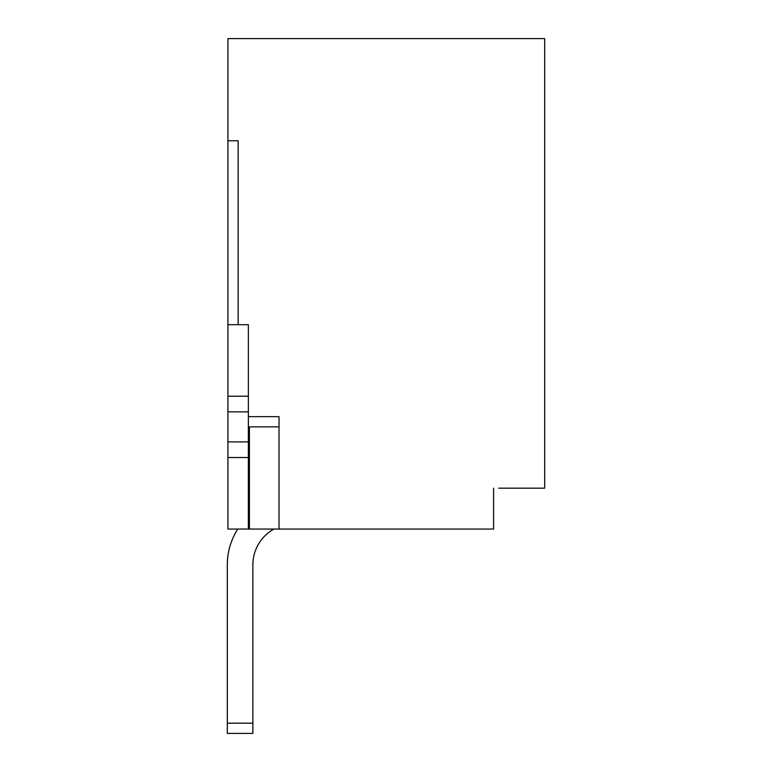 <?xml version="1.0" encoding="UTF-8"?>
<svg xmlns="http://www.w3.org/2000/svg" width="772" height="772" viewBox="0 0 772 772"><rect width="100%" height="100%" fill="white"/><g stroke="black" fill="none" stroke-linecap="round" stroke-linejoin="round"><path stroke-width="1.16" d="M498.702 488.174L544.685 488.174L544.685 38.6L227.933 38.6L227.933 529.052L248.372 529.052L248.372 457.526L227.933 457.526M279.02 416.648L248.372 416.648L279.02 416.648L279.02 529.052L493.588 529.052L493.588 488.174M238.152 324.694L238.152 140.774L227.933 140.774M273.944 529.052A40.868 40.868 0 0 0 252.869 564.805A40.868 40.868 0 0 1 273.944 529.052A40.868 40.868 0 0 0 252.869 564.805A40.868 40.868 0 0 1 273.944 529.052A40.868 40.868 0 0 0 252.869 564.805A40.868 40.868 0 0 1 273.944 529.052A40.868 40.868 0 0 0 252.869 564.805A40.868 40.868 0 0 1 273.944 529.052A40.868 40.868 0 0 0 252.869 564.805L252.869 723.181L227.315 723.181L227.315 564.805A66.411 66.411 0 0 1 237.766 529.052M227.933 396.219L248.372 396.219L248.372 324.694L227.933 324.694M248.372 396.219L248.372 457.526M279.02 529.052L248.372 529.052M249.395 529.052L249.395 426.868L248.372 426.868M249.395 426.868L279.02 426.868M227.315 723.181L227.315 564.805L227.315 733.4L252.869 733.4L252.869 723.181M248.372 411.852L227.933 411.852M248.372 441.893L227.933 441.893"/></g></svg>
